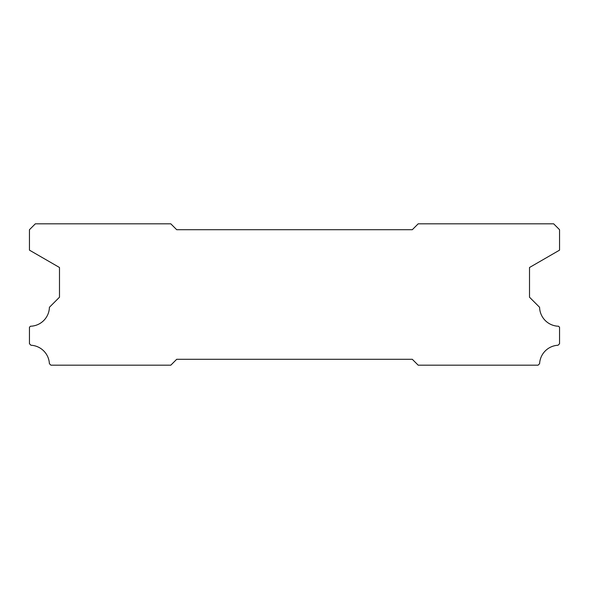 <?xml version="1.0" encoding="UTF-8"?>
<svg xmlns="http://www.w3.org/2000/svg" width="589" height="589" viewBox="0 0 589 589"><rect width="100%" height="100%" fill="white"/><g stroke="black" fill="none" stroke-linecap="round" stroke-linejoin="round"><path stroke-width="0.88" d="M176.7 359.29L412.3 359.29L418.19 365.18L538.096 365.18L539.605 363.671A19.437 19.437 0 0 1 558.048 345.25L559.55 343.748L559.55 327.248L558.534 326.232A19.437 19.437 0 0 1 539.59 307.289L529.511 297.209L529.511 267.494L559.55 250.148L559.55 229.71L553.66 223.82L418.19 223.82L412.3 229.71L176.7 229.71L170.81 223.82L35.34 223.82L29.45 229.71L29.45 250.148L59.489 267.494L59.489 297.209L49.41 307.289A19.437 19.437 0 0 1 30.466 326.232L29.45 327.248L29.45 343.748L30.952 345.25A19.437 19.437 0 0 1 49.395 363.671L50.904 365.18L170.81 365.18L176.7 359.29"/></g></svg>

